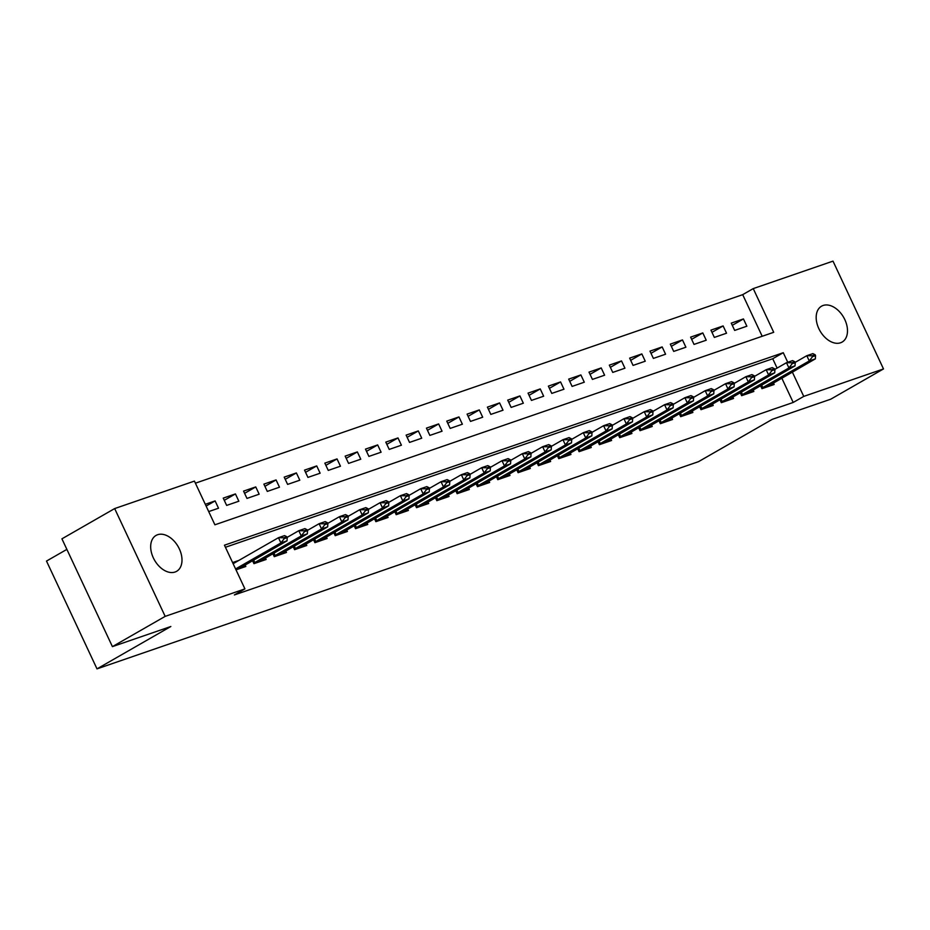 <?xml version="1.0" encoding="UTF-8"?>
<svg xmlns="http://www.w3.org/2000/svg" width="930" height="930" viewBox="0 0 930 930"><rect width="100%" height="100%" fill="white"/><g stroke="black" fill="none" stroke-linecap="round" stroke-linejoin="round"><path stroke-width="1.4" d="M840.569 342.775A20.681 13.613 -119.8 0 1 819.4 329.766A20.681 13.613 -119.8 0 1 821.539 306.191A20.681 13.613 -119.8 0 1 823.096 305.482A20.681 13.613 -119.8 0 1 844.266 318.49A20.681 13.613 -119.8 0 1 842.127 342.066A20.681 13.613 -119.8 0 1 840.569 342.775M175.073 572.02A20.681 13.613 -119.8 0 1 153.903 559.011A20.681 13.613 -119.8 0 1 156.042 535.436A20.681 13.613 -119.8 0 1 157.6 534.727A20.681 13.613 -119.8 0 1 178.769 547.735A20.681 13.613 -119.8 0 1 176.63 571.311A20.681 13.613 -119.8 0 1 175.073 572.02M66.867 549.386L46.5 561.069L96.999 668.868L698.488 461.675L772.33 419.314L830.757 399.191L883.5 368.931L803.741 396.401L792.337 372.058M96.999 668.868L170.841 626.506L112.414 646.629L61.926 538.83L114.669 508.571L194.428 481.101L214.9 524.799L773.713 332.301L753.242 288.602L833.001 261.132L883.5 368.931M762.193 336.276L742.698 294.659L195.405 483.182M742.698 294.659L753.242 288.602M760.542 385.648L761.961 388.682L774.155 384.485L773.423 382.916M740.222 392.646L741.64 395.68L753.835 391.483L753.102 389.914M719.901 399.644L721.32 402.678L733.514 398.482L732.782 396.912M699.581 406.643L700.999 409.677L713.194 405.48L712.461 403.911M679.26 413.641L680.679 416.675L692.873 412.478L692.141 410.909M658.94 420.639L660.358 423.685L672.553 419.476L671.809 417.907M638.608 427.637L640.038 430.683L652.232 426.475L651.488 424.905M618.287 434.636L619.717 437.681L631.912 433.485L631.168 431.904M597.967 441.645L599.397 444.68L611.591 440.483L610.847 438.914M577.646 448.644L579.076 451.678L591.271 447.481L590.527 445.912M557.326 455.642L558.756 458.676L570.95 454.479L570.206 452.91M537.005 462.64L538.435 465.674L550.63 461.478L549.886 459.908M516.685 469.638L518.115 472.684L530.309 468.476L529.565 466.906M496.364 476.637L497.794 479.682L509.989 475.474L509.245 473.905M476.044 483.635L477.474 486.681L489.668 482.472L488.924 480.903M455.723 490.633L457.153 493.679L469.348 489.482L468.604 487.913M435.403 497.643L436.833 500.677L449.027 496.481L448.283 494.911M415.082 504.641L416.512 507.675L428.707 503.479L427.963 501.909M394.762 511.64L396.192 514.674L408.386 510.477L407.642 508.908M374.441 518.638L375.871 521.672L388.066 517.475L387.322 515.906M354.121 525.636L355.551 528.682L367.745 524.474L367.001 522.904M333.8 532.634L335.23 535.68L347.425 531.472L346.681 529.902M313.48 539.633L314.91 542.678L327.104 538.482L326.36 536.901M293.159 546.642L294.589 549.677L306.784 545.48L306.04 543.911M272.839 553.641L274.269 556.675L286.463 552.478L285.719 550.909M252.518 560.639L253.948 563.673L266.143 559.476L265.399 557.907M206.123 506.071L215.109 500.921L205.298 504.304M224.269 500.328L235.43 493.923L223.235 498.12L226.653 505.409L238.847 501.212L235.43 493.923M244.59 493.33L255.75 486.925L243.555 491.121L246.973 498.41L259.168 494.202L255.75 486.925M264.911 486.32L276.07 479.927L263.876 484.123L267.294 491.412L279.488 487.204L276.07 479.927M285.231 479.322L296.391 472.928L284.196 477.125L287.614 484.402L299.809 480.206L296.391 472.928M305.551 472.324L316.712 465.918L304.517 470.127L307.935 477.404L320.129 473.207L316.712 465.918M325.872 465.325L337.032 458.92L324.837 463.128L328.255 470.406L340.45 466.209L337.032 458.92M346.193 458.327L357.353 451.922L345.158 456.119L348.576 463.407L360.77 459.211L357.353 451.922M366.513 451.329L377.673 444.924L365.478 449.12L368.896 456.409L381.091 452.213L377.673 444.924M386.834 444.331L397.994 437.925L385.799 442.122L389.217 449.411L401.411 445.203L397.994 437.925M407.154 437.333L418.314 430.927L406.119 435.124L409.537 442.413L421.732 438.204L418.314 430.927M427.475 430.323L438.635 423.929L426.44 428.125L429.858 435.403L442.052 431.206L438.635 423.929M447.795 423.324L458.955 416.931L446.76 421.127L450.178 428.404L462.373 424.208L458.955 416.931M468.116 416.326L479.276 409.921L467.081 414.129L470.499 421.406L482.693 417.21L479.276 409.921M488.436 409.328L499.596 402.923L487.401 407.131L490.819 414.408L503.014 410.211L499.596 402.923M508.757 402.33L519.917 395.924L507.722 400.121L511.14 407.41L523.334 403.213L519.917 395.924M529.077 395.331L540.237 388.926L528.042 393.123L531.46 400.412L543.655 396.215L540.237 388.926M549.398 388.333L560.558 381.928L548.363 386.124L551.781 393.413L563.975 389.205L560.558 381.928M569.718 381.335L580.878 374.93L568.683 379.126L572.101 386.415L584.296 382.207L580.878 374.93M590.038 374.325L601.198 367.931L589.004 372.128L592.422 379.405L604.616 375.209L601.198 367.931M610.359 367.327L621.519 360.921L609.324 365.13L612.742 372.407L624.937 368.21L621.519 360.921M630.68 360.329L641.84 353.923L629.645 358.131L633.063 365.409L645.257 361.212L641.84 353.923M651 353.33L662.16 346.925L649.977 351.133L653.383 358.41L665.578 354.214L662.16 346.925M671.321 346.332L682.481 339.927L670.298 344.123L673.704 351.412L685.898 347.216L682.481 339.927M691.641 339.334L702.801 332.928L690.618 337.125L694.024 344.414L706.219 340.217L702.801 332.928M711.962 332.336L723.121 325.93L710.938 330.127L714.345 337.416L726.539 333.207L723.121 325.93M208.704 511.581L218.527 508.21L215.109 500.921M734.665 330.417L746.86 326.209L743.442 318.932L731.259 323.128L734.665 330.417M787.757 362.27L783.269 352.702L224.456 545.189L244.927 588.899L234.372 594.944L793.197 402.458L781.793 378.115M777.096 368.094L772.725 358.748L225.432 547.27M235.999 569.858L245.822 566.475L245.078 564.905M238.905 560.395L232.593 562.569M112.414 646.629L165.168 616.369L114.669 508.571M793.197 402.458L803.741 396.401M244.927 588.899L165.168 616.369M772.725 358.748L783.269 352.702M732.282 325.326L743.442 318.932M287.219 537.61L286.8 536.738L283.755 537.784L284.162 538.656L287.219 537.61L287.021 540.841L238.092 569.137M235.581 568.951L280.918 542.946L278.465 537.703L284.568 535.599L286.8 536.738M233.128 563.708L278.465 537.703L283.755 537.784M287.021 540.841L280.918 542.946L284.162 538.656M307.539 530.612L307.121 529.74L304.075 530.786L304.482 531.658L307.539 530.612L307.342 533.843L258.412 562.139M253.704 563.173L301.239 535.947L298.786 530.705L304.889 528.6L307.121 529.74M287.114 537.4L298.786 530.705L304.075 530.786M307.342 533.843L301.239 535.947L304.482 531.658M327.86 523.613L327.441 522.741L324.396 523.788L324.803 524.659L327.86 523.613L327.662 526.845L278.733 555.14M274.025 556.175L321.559 528.949L319.106 523.706L325.209 521.602L327.441 522.741M307.435 530.402L319.106 523.706L324.396 523.788M327.662 526.845L321.559 528.949L324.803 524.659M348.18 516.615L347.762 515.743L344.716 516.789L345.123 517.661L348.18 516.615L347.983 519.847L299.053 548.142M294.345 549.177L341.88 521.951L339.427 516.696L345.53 514.604L347.762 515.743M327.755 523.392L339.427 516.696L344.716 516.789M347.983 519.847L341.88 521.951L345.123 517.661M368.501 509.617L368.082 508.733L365.037 509.791L365.444 510.663L368.501 509.617L368.303 512.849L319.374 541.132M314.677 542.178L362.212 514.941L359.747 509.698L365.85 507.606L368.082 508.733M348.076 516.394L359.747 509.698L365.037 509.791M368.303 512.849L362.212 514.941L365.444 510.663M388.821 502.607L388.403 501.735L385.357 502.793L385.776 503.665L388.821 502.607L388.624 505.85L339.694 534.134M334.998 535.169L382.532 507.943L380.068 502.7L386.171 500.596L388.403 501.735M368.396 509.396L380.068 502.7L385.357 502.793M388.624 505.85L382.532 507.943L385.776 503.665M409.142 495.609L408.735 494.737L405.678 495.783L406.096 496.667L409.142 495.609L408.944 498.84L360.015 527.136M355.318 528.17L402.853 500.945L400.388 495.702L406.491 493.598L408.735 494.737M388.717 502.398L400.388 495.702L405.678 495.783M408.944 498.84L402.853 500.945L406.096 496.667M429.462 488.61L429.055 487.739L425.998 488.785L426.417 489.668L429.462 488.61L429.265 491.842L380.335 520.137M375.639 521.172L423.173 493.946L420.709 488.703L426.812 486.599L429.055 487.739M409.037 495.399L420.709 488.703L425.998 488.785M429.265 491.842L423.173 493.946L426.417 489.668M449.783 481.612L449.376 480.74L446.319 481.787L446.737 482.658L449.783 481.612L449.585 484.844L400.656 513.139M395.959 514.174L443.494 486.948L441.029 481.705L447.132 479.601L449.376 480.74M429.358 488.401L441.029 481.705L446.319 481.787M449.585 484.844L443.494 486.948L446.737 482.658M470.103 474.614L469.697 473.742L466.639 474.788L467.058 475.66L470.103 474.614L469.906 477.846L420.976 506.141M416.28 507.175L463.814 479.95L461.35 474.707L467.453 472.603L469.697 473.742M449.678 481.403L461.35 474.707L466.639 474.788M469.906 477.846L463.814 479.95L467.058 475.66M490.424 467.616L490.017 466.744L486.96 467.79L487.378 468.662L490.424 467.616L490.226 470.847L441.297 499.143M436.6 500.177L484.135 472.952L481.67 467.697L487.773 465.605L490.017 466.744M469.999 474.405L481.67 467.697L486.96 467.79M490.226 470.847L484.135 472.952L487.378 468.662M510.744 460.617L510.338 459.734L507.28 460.792L507.699 461.664L510.744 460.617L510.547 463.849L461.617 492.144M456.921 493.179L504.455 465.942L501.991 460.699L508.094 458.606L510.338 459.734M490.319 467.395L501.991 460.699L507.28 460.792M510.547 463.849L504.455 465.942L507.699 461.664M531.065 453.619L530.658 452.736L527.601 453.794L528.019 454.665L531.065 453.619L530.867 456.851L481.938 485.135M477.241 486.181L524.776 458.943L522.311 453.7L528.414 451.608L530.658 452.736M510.64 460.397L522.311 453.7L527.601 453.794M530.867 456.851L524.776 458.943L528.019 454.665M551.385 446.609L550.979 445.737L547.921 446.795L548.34 447.667L551.385 446.609L551.188 449.853L502.258 478.136M497.562 479.171L545.096 451.945L542.632 446.702L548.735 444.598L550.979 445.737M530.96 453.398L542.632 446.702L547.921 446.795M551.188 449.853L545.096 451.945L548.34 447.667M571.706 439.611L571.299 438.739L568.242 439.785L568.66 440.669L571.706 439.611L571.508 442.843L522.579 471.138M517.882 472.173L565.417 444.947L562.952 439.704L569.055 437.6L571.299 438.739M551.281 446.4L562.952 439.704L568.242 439.785M571.508 442.843L565.417 444.947L568.66 440.669M592.026 432.613L591.62 431.741L588.562 432.787L588.981 433.659L592.026 432.613L591.829 435.845L542.899 464.14M538.203 465.174L585.737 437.949L583.273 432.706L589.376 430.602L591.62 431.741M571.601 439.402L583.273 432.706L588.562 432.787M591.829 435.845L585.737 437.949L588.981 433.659M612.347 425.615L611.94 424.743L608.883 425.789L609.301 426.661L612.347 425.615L612.149 428.846L563.22 457.142M558.523 458.176L606.058 430.95L603.593 425.708L609.696 423.603L611.94 424.743M591.922 432.404L603.593 425.708L608.883 425.789M612.149 428.846L606.058 430.95L609.301 426.661M632.667 418.616L632.261 417.744L629.203 418.791L629.622 419.663L632.667 418.616L632.47 421.848L583.54 450.143M578.844 451.178L626.378 423.952L623.914 418.709L630.017 416.605L632.261 417.744M612.242 425.405L623.914 418.709L629.203 418.791M632.47 421.848L626.378 423.952L629.622 419.663M652.988 411.618L652.581 410.746L649.524 411.792L649.942 412.664L652.988 411.618L652.79 414.85L603.861 443.145M599.164 444.18L646.699 416.954L644.234 411.699L650.337 409.607L652.581 410.746M632.563 418.407L644.234 411.699L649.524 411.792M652.79 414.85L646.699 416.954L649.942 412.664M673.308 404.62L672.902 403.736L669.844 404.794L670.263 405.666L673.308 404.62L673.111 407.851L624.181 436.147M619.485 437.181L667.019 409.944L664.555 404.701L670.658 402.609L672.902 403.736M652.883 411.397L664.555 404.701L669.844 404.794M673.111 407.851L667.019 409.944L670.263 405.666M693.629 397.622L693.222 396.738L690.165 397.796L690.583 398.668L693.629 397.622L693.431 400.853L644.502 429.137M639.805 430.183L687.34 402.946L684.875 397.703L690.978 395.61L693.222 396.738M673.204 404.399L684.875 397.703L690.165 397.796M693.431 400.853L687.34 402.946L690.583 398.668M713.949 390.612L713.543 389.74L710.485 390.798L710.904 391.67L713.949 390.612L713.752 393.855L664.822 422.139M660.126 423.173L707.66 395.948L705.196 390.705L711.299 388.601L713.543 389.74M693.524 397.401L705.196 390.705L710.485 390.798M713.752 393.855L707.66 395.948L710.904 391.67M734.27 383.613L733.863 382.742L730.806 383.788L731.224 384.671L734.27 383.613L734.072 386.845L685.143 415.14M680.446 416.175L727.981 388.949L725.516 383.706L731.619 381.602L733.863 382.742M713.845 390.402L725.516 383.706L730.806 383.788M734.072 386.845L727.981 388.949L731.224 384.671M754.59 376.615L754.184 375.743L751.138 376.79L751.545 377.661L754.59 376.615L754.393 379.847L705.463 408.142M700.767 409.177L748.301 381.951L745.837 376.708L751.94 374.604L754.184 375.743M734.165 383.404L745.837 376.708L751.138 376.79M754.393 379.847L748.301 381.951L751.545 377.661M774.911 369.617L774.504 368.745L771.458 369.791L771.865 370.663L774.911 369.617L774.713 372.849L725.784 401.144M721.087 402.178L768.622 374.953L766.157 369.71L772.26 367.606L774.504 368.745M754.486 376.406L766.157 369.71L771.458 369.791M774.713 372.849L768.622 374.953L771.865 370.663M795.231 362.619L794.825 361.747L791.779 362.793L792.186 363.665L795.231 362.619L795.034 365.85L746.104 394.146M741.408 395.18L788.942 367.954L786.478 362.712L792.581 360.608L794.825 361.747M774.806 369.408L786.478 362.712L791.779 362.793M795.034 365.85L788.942 367.954L792.186 363.665M815.552 355.62L815.145 354.749L812.099 355.795L812.506 356.667L815.552 355.62L815.354 358.852L766.425 387.147M761.728 388.182L809.263 360.956L806.798 355.702L812.901 353.609L815.145 354.749M795.127 362.398L806.798 355.702L812.099 355.795M815.354 358.852L809.263 360.956L812.506 356.667M254.832 562.569L253.623 560M254.088 562.976L252.902 560.418M275.152 555.57L273.943 553.001M274.408 555.977L273.222 553.42M295.473 548.572L294.264 546.003M294.729 548.979L293.543 546.422M315.793 541.574L314.584 539.005M315.049 541.969L313.863 539.423M336.114 534.576L334.905 532.007M335.37 534.971L334.184 532.425M356.434 527.577L355.225 525.008M355.69 527.973L354.504 525.427M376.755 520.579L375.546 518.01M376.011 520.974L374.825 518.417M397.075 513.581L395.866 511M396.343 513.976L395.145 511.419M417.396 506.571L416.187 504.002M416.663 506.978L415.466 504.42M437.716 499.573L436.507 497.004M436.984 499.98L435.786 497.422M458.037 492.575L456.828 490.005M457.304 492.981L456.107 490.424M478.357 485.576L477.148 483.007M477.625 485.972L476.427 483.426M498.678 478.578L497.469 476.009M497.945 478.973L496.748 476.427M518.998 471.58L517.789 469.011M518.266 471.975L517.068 469.429M539.319 464.582L538.11 462.012M538.586 464.977L537.389 462.419M559.639 457.583L558.43 455.002M558.907 457.978L557.709 455.421M579.96 450.573L578.751 448.004M579.227 450.98L578.03 448.423M600.28 443.575L599.071 441.006M599.548 443.982L598.35 441.425M620.601 436.577L619.392 434.008M619.868 436.984L618.671 434.426M640.921 429.579L639.712 427.01M640.189 429.974L638.991 427.428M661.242 422.58L660.033 420.011M660.509 422.976L659.312 420.43M681.562 415.582L680.353 413.013M680.83 415.977L679.632 413.432M701.883 408.584L700.674 406.015M701.15 408.979L699.953 406.422M722.203 401.574L720.994 399.005M721.471 401.981L720.273 399.423M742.524 394.576L741.315 392.007M741.791 394.983L740.594 392.425M762.844 387.577L761.635 385.008M762.112 387.984L760.914 385.427"/></g></svg>
